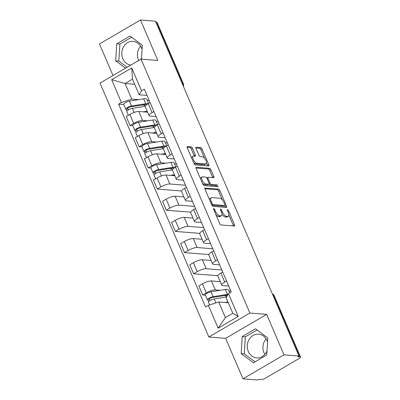 <?xml version="1.0" encoding="UTF-8"?>
<svg xmlns="http://www.w3.org/2000/svg" width="400" height="400" viewBox="0 0 400 400"><rect width="100%" height="100%" fill="white"/><g stroke="black" fill="none" stroke-linecap="round" stroke-linejoin="round"><path stroke-width="0.6" d="M213.78 208.525A1.05 0.445 59.7 0 0 213.655 208.555A1.05 0.445 59.7 0 0 213.665 209.42L219.735 223.58A1.5 0.635 59.7 0 0 221.045 224.97L234.34 226.03A1.5 0.635 59.7 0 0 234.525 225.995A1.5 0.635 59.7 0 0 234.51 224.76L228.44 210.595A1.05 0.445 59.7 0 0 227.525 209.625A1.05 0.445 59.7 0 0 227.395 209.65A1.05 0.445 59.7 0 0 227.405 210.515L228.19 212.345A4.8 2.03 59.7 0 1 228.25 216.305A4.8 2.03 59.7 0 1 227.655 216.425L226.545 216.335A4.8 2.03 59.7 0 1 222.355 211.88L221.57 210.05A1.05 0.445 59.7 0 0 220.655 209.075A1.05 0.445 59.7 0 0 220.525 209.1A1.05 0.445 59.7 0 0 220.535 209.965L221.32 211.8A4.8 2.03 59.7 0 1 221.38 215.755A4.8 2.03 59.7 0 1 220.785 215.875L219.675 215.785A4.8 2.03 59.7 0 1 215.485 211.335L214.7 209.5A1.05 0.445 59.7 0 0 213.78 208.525M264.84 354.41A11.92 10.365 94.6 0 1 263.96 352.73A11.92 10.365 94.6 0 1 266.08 338.9M267 350.9A11.92 10.365 94.6 0 1 256.685 357.91A11.92 10.365 94.6 0 1 248.305 351.48A11.92 10.365 94.6 0 1 249.095 339.48A11.92 10.365 94.6 0 1 258.58 334.15A11.92 10.365 94.6 0 1 266.96 340.58A11.92 10.365 94.6 0 1 267.535 342.235M138.715 60.485A11.92 10.365 94.6 0 1 138.485 59.98A11.92 10.365 94.6 0 1 140.605 46.15M130.785 65.115A11.92 10.365 94.6 0 1 122.83 58.73A11.92 10.365 94.6 0 1 123.625 46.725A11.92 10.365 94.6 0 1 133.105 41.395A11.92 10.365 94.6 0 1 141.485 47.83A11.92 10.365 94.6 0 1 142.065 49.48M141.53 58.15A11.92 10.365 94.6 0 1 141.08 59.125M192.465 148.225A1.5 0.635 59.7 0 0 191.155 146.835L187.425 146.535A1.5 0.635 59.7 0 0 187.24 146.57A1.5 0.635 59.7 0 0 187.26 147.81L194 163.535A1.5 0.635 59.7 0 0 195.31 164.93L208.605 165.99A1.5 0.635 59.7 0 0 208.795 165.95A1.5 0.635 59.7 0 0 208.775 164.715L202.035 148.99A1.5 0.635 59.7 0 0 200.725 147.595L196.22 147.235A1.5 0.635 59.7 0 0 196.03 147.275A1.5 0.635 59.7 0 0 196.05 148.51L198.935 155.24A1.5 0.635 59.7 0 0 200.245 156.635L202.48 156.81A4.015 1.695 59.7 0 1 205.745 160.025A4.015 1.695 59.7 0 1 206.03 163.84A4.015 1.695 59.7 0 1 205.535 163.94L196.78 163.245A4.015 1.695 59.7 0 1 193.515 160.03A4.015 1.695 59.7 0 1 193.23 156.215A4.015 1.695 59.7 0 1 193.725 156.11L195.185 156.23A1.5 0.635 59.7 0 0 195.37 156.19A1.5 0.635 59.7 0 0 195.35 154.955L192.465 148.225L191.27 148.925A1.5 0.635 59.7 0 0 189.96 147.53L187.095 147.305M266.66 314.38L225.64 338.34L242.98 378.805L284 354.845L266.66 314.38L249.875 313.04L141.045 59.125L157.83 60.465L140.485 20L155.465 21.195L298.98 356.04L297.78 356.74L300.115 356.925L273.75 295.415A3.055 2.655 -85.4 0 0 272.37 293.96M284 354.845L298.98 356.04M205.195 187.985A1.5 0.635 59.7 0 0 205.005 188.025A1.5 0.635 59.7 0 0 205.025 189.26L211.765 204.985A1.5 0.635 59.7 0 0 213.075 206.38L226.375 207.44A1.5 0.635 59.7 0 0 226.56 207.4A1.5 0.635 59.7 0 0 226.54 206.165L219.8 190.44A1.5 0.635 59.7 0 0 218.49 189.045L204.885 188.165M202.885 184.26L196.14 168.535A1.5 0.635 59.7 0 1 196.125 167.3A1.5 0.635 59.7 0 1 196.31 167.26L209.605 168.32A1.5 0.635 59.7 0 1 210.915 169.715L213.8 176.445A1.5 0.635 59.7 0 1 213.82 177.68A1.5 0.635 59.7 0 1 213.635 177.72L208.24 177.285A1.5 0.635 59.7 0 0 208.055 177.325A1.5 0.635 59.7 0 0 208.075 178.56L209.99 183.025A1.5 0.635 59.7 0 0 211.3 184.42L216.91 184.865A1.05 0.445 59.7 0 1 217.765 185.705A1.05 0.445 59.7 0 1 217.84 186.705A1.05 0.445 59.7 0 1 217.71 186.73L204.195 185.655A1.5 0.635 59.7 0 1 202.885 184.26M242.98 378.805L257.96 380L259.155 379.3L261.485 379.49A3.055 0.78 156.8 0 0 265.385 378.21L299.23 358.44A3.055 0.78 156.8 0 0 300.535 357.115A3.055 0.78 156.8 0 0 300.115 356.925M225.64 338.34L208.855 337L100.025 83.085L141.045 59.125M140.485 20L99.465 43.96L112.99 75.515M155.815 22.02L156.6 22.08A3.055 0.78 -23.2 0 1 157.02 22.275L183.38 83.785A3.055 0.78 156.8 0 0 182.965 83.59L156.6 22.08M228.74 286.055L222.69 285.57A7.03 1.8 -23.2 0 1 221.73 285.125A7.03 1.8 -23.2 0 1 224.73 282.08L226.575 281M220.235 281.64L211.435 280.94A7.03 1.8 156.8 0 0 202.47 283.875L206.31 292.84A7.03 1.8 -23.2 0 1 215.275 289.9L220.295 290.3M228.965 290.995L230.925 291.15M206.31 292.84L202.665 294.97L205.47 295.195M222.735 272.04L220.885 273.12A7.03 1.8 156.8 0 0 217.89 276.165L221.73 285.125M202.47 283.875L198.825 286.005L202.665 294.97M219.66 264.87L213.61 264.39A7.03 1.8 -23.2 0 1 212.65 263.945A7.03 1.8 -23.2 0 1 215.65 260.9L217.495 259.82M217.895 275.725L193.585 273.785L197.23 271.655A7.03 1.8 -23.2 0 1 206.195 268.72L221.845 269.97M213.655 250.86L211.81 251.935A7.03 1.8 156.8 0 0 208.81 254.98L212.65 263.945M211.155 260.46L202.355 259.755A7.03 1.8 156.8 0 0 193.39 262.695L189.745 264.825L193.585 273.785M210.58 243.69L204.53 243.205A7.03 1.8 -23.2 0 1 203.57 242.76A7.03 1.8 -23.2 0 1 206.57 239.715L208.415 238.635M208.815 254.545L184.505 252.605L188.155 250.475A7.03 1.8 -23.2 0 1 197.115 247.535L212.765 248.785M204.575 229.675L202.73 230.755A7.03 1.8 156.8 0 0 199.73 233.8L203.57 242.76M202.08 239.275L193.275 238.575A7.03 1.8 156.8 0 0 184.315 241.51L180.665 243.64L184.505 252.605M201.5 222.505L195.455 222.025A7.03 1.8 -23.2 0 1 194.495 221.58A7.03 1.8 -23.2 0 1 197.49 218.535L199.34 217.455M199.735 233.36L175.425 231.42L179.075 229.29A7.03 1.8 -23.2 0 1 188.04 226.355L203.685 227.605M195.495 208.495L193.65 209.57A7.03 1.8 156.8 0 0 190.65 212.615L194.495 221.58M193 218.095L184.195 217.39A7.03 1.8 156.8 0 0 175.235 220.33L171.585 222.46L175.425 231.42M192.425 201.325L186.375 200.84A7.03 1.8 -23.2 0 1 185.415 200.395A7.03 1.8 -23.2 0 1 188.415 197.35L190.26 196.275M190.655 212.18L166.35 210.24L169.995 208.11A7.03 1.8 -23.2 0 1 178.96 205.17L194.61 206.42M186.42 187.31L184.57 188.39A7.03 1.8 156.8 0 0 181.575 191.435L185.415 200.395M183.92 196.915L175.12 196.21A7.03 1.8 156.8 0 0 166.155 199.145L162.51 201.28L166.35 210.24M183.345 180.14L177.295 179.66A7.03 1.8 -23.2 0 1 176.335 179.215A7.03 1.8 -23.2 0 1 179.335 176.17L181.18 175.09M181.58 190.995L157.27 189.055L160.915 186.925A7.03 1.8 -23.2 0 1 169.88 183.99L185.53 185.24M177.34 166.13L175.495 167.205A7.03 1.8 156.8 0 0 172.495 170.25L176.335 179.215M174.84 175.73L166.04 175.03A7.03 1.8 156.8 0 0 157.075 177.965L153.43 180.095L157.27 189.055M174.265 158.96L168.215 158.475A7.03 1.8 -23.2 0 1 167.255 158.03A7.03 1.8 -23.2 0 1 170.255 154.985L172.1 153.91M151 168.1L148.19 167.875L151.84 165.745A7.03 1.8 -23.2 0 1 160.8 162.805L165.82 163.21M174.495 163.9L176.45 164.055M168.26 144.945L166.415 146.025A7.03 1.8 156.8 0 0 163.415 149.07L167.255 158.03M165.765 154.55L156.96 153.845A7.03 1.8 156.8 0 0 148 156.78L144.35 158.915L148.19 167.875M165.185 137.775L159.14 137.295A7.03 1.8 -23.2 0 1 158.18 136.85A7.03 1.8 -23.2 0 1 161.175 133.805L163.025 132.725M141.92 146.915L139.11 146.69L142.76 144.56A7.03 1.8 -23.2 0 1 151.725 141.625L156.74 142.025M165.415 142.72L167.37 142.875M159.18 123.765L157.335 124.84A7.03 1.8 156.8 0 0 154.335 127.89L158.18 136.85M156.685 133.365L147.88 132.665A7.03 1.8 156.8 0 0 138.92 135.6L135.27 137.73L139.11 146.69M156.11 116.595L150.06 116.11A7.03 1.8 -23.2 0 1 149.1 115.665A7.03 1.8 -23.2 0 1 152.1 112.62L153.945 111.545M132.84 125.735L130.035 125.51L133.68 123.38A7.03 1.8 -23.2 0 1 142.645 120.44L147.665 120.845M156.335 121.535L158.295 121.69M150.105 102.58L148.255 103.66A7.03 1.8 156.8 0 0 145.26 106.705L149.1 115.665M147.605 112.185L138.805 111.48A7.03 1.8 156.8 0 0 129.84 114.42L126.195 116.55L130.035 125.51M228.305 302.745L218.705 301.975L225.4 317.595L232.815 313.26L226.12 297.645L228.47 293.625L231.28 291.985L144.335 89.12L141.525 90.765L139.175 94.785L132.48 79.17L125.065 83.5L131.76 99.115L138.585 99.66M228.47 293.625L238.245 316.435L218.155 328.175L208.38 305.36L218.705 301.975M131.76 99.115L121.43 102.5L118.62 104.14L205.57 307.005L208.38 305.36M121.43 102.5L111.655 79.69L131.745 67.95L141.525 90.765M249.875 313.04L208.855 337M242.19 336.565L241.145 353.56L253.425 362.775L266.75 354.99L267.795 337.995L255.52 328.78L242.19 336.565L245.355 336.82L244.305 353.815L255.01 361.845M141.465 59.16L142.325 45.245L130.045 36.03L116.72 43.815L115.67 60.81L125.515 68.195M134.665 84.265L125.065 83.5L111.655 79.69M147.03 95.41L139.175 94.785M147.26 100.355L149.215 100.51M123.76 104.55L118.62 104.14M238.245 316.435L232.815 313.26M218.155 328.175L225.4 317.595M132.48 79.17L131.745 67.95M257.09 329.96L245.355 336.82M244.305 353.815L241.145 353.56M131.62 37.21L119.88 44.07L118.835 61.065L127.105 67.27M118.835 61.065L115.67 60.81M119.88 44.07L116.72 43.815M215.94 214.73A4.8 2.03 59.7 0 0 218.48 216.485L219.675 215.785M221.38 215.755L220.18 216.455A4.8 2.03 59.7 0 1 219.59 216.575L218.48 216.485M221.935 214.06A4.8 2.03 59.7 0 0 225.35 217.035L226.545 216.335M228.25 216.305L227.05 217A4.8 2.03 59.7 0 1 226.46 217.12L225.35 217.035M233.475 225.965A1.5 0.635 59.7 0 0 233.315 225.455L228.815 214.96M222.395 199.99L218.605 191.135A1.5 0.635 59.7 0 0 217.295 189.745L204.865 188.755M225.505 207.37A1.5 0.635 59.7 0 0 225.345 206.865L224.78 205.545M212.17 203.605A1.05 0.445 59.7 0 0 213.09 204.575L224.76 205.51A1.05 0.445 59.7 0 0 224.89 205.48A1.05 0.445 59.7 0 0 224.88 204.615L224.05 202.685A4.8 2.03 59.7 0 0 219.86 198.23L211.88 197.595A4.8 2.03 59.7 0 0 211.285 197.715A4.8 2.03 59.7 0 0 211.345 201.67L212.17 203.605L211.375 204.07M223.78 206.08A1.05 0.445 59.7 0 1 223.695 206.18A1.05 0.445 59.7 0 1 223.565 206.205L211.905 205.275L213.09 204.575M211.285 197.715L210.09 198.415A4.8 2.03 59.7 0 0 209.525 199.755M195.98 168.03L208.41 169.02L209.605 168.32M212.77 177.65A1.5 0.635 59.7 0 0 212.605 177.14L209.72 170.41A1.5 0.635 59.7 0 0 208.41 169.02M209.01 184.15A1.5 0.635 59.7 0 0 210.1 185.115L215.715 185.565L216.91 184.865M216.675 186.65A1.05 0.445 59.7 0 0 215.715 185.565M202.645 176.84A4.015 1.695 59.7 0 0 202.15 176.94A4.015 1.695 59.7 0 0 202.435 180.76A4.015 1.695 59.7 0 0 205.7 183.97L208.785 184.215A1.5 0.635 59.7 0 0 208.97 184.18A1.5 0.635 59.7 0 0 208.955 182.945L207.04 178.48A1.5 0.635 59.7 0 0 205.73 177.085L202.645 176.84M202.15 176.94L200.955 177.64A4.015 1.695 59.7 0 0 200.485 178.66M202.475 183.31A4.015 1.695 59.7 0 0 204.505 184.67L205.7 183.97M208.97 184.18L207.775 184.88A1.5 0.635 59.7 0 1 207.59 184.915L204.505 184.67M194.32 156.16A1.5 0.635 59.7 0 0 194.155 155.655L191.27 148.925M193.23 156.215L192.035 156.91A4.015 1.695 59.7 0 0 191.57 157.86M193.625 162.66A4.015 1.695 59.7 0 0 195.585 163.94L196.78 163.245M206.03 163.84L204.835 164.54A4.015 1.695 59.7 0 1 204.34 164.64L195.585 163.94M204.44 158.095L200.84 149.685A1.5 0.635 59.7 0 0 199.53 148.295L195.89 148.005M207.74 165.92A1.5 0.635 59.7 0 0 207.58 165.415L206.5 162.89M227.575 295.16A7.18 1.84 156.8 0 0 226.305 295.265L212.035 297.54A1.835 0.47 156.8 0 0 210.16 298.235A1.835 0.47 156.8 0 0 209.295 299.075A1.835 0.47 156.8 0 0 209.55 299.195L207.995 300.1A3.82 0.98 156.8 0 1 207.47 299.86L205.375 294.97A3.82 0.98 156.8 0 1 207.175 293.22A3.82 0.98 156.8 0 1 211.075 291.77L225.35 289.495A9.17 2.345 156.8 0 1 228.52 289.955L229.77 292.865M228.075 294.3A9.17 2.345 156.8 0 0 227.445 294.385L213.175 296.66A3.82 0.98 156.8 0 0 209.27 298.105A3.82 0.98 156.8 0 0 207.47 299.86M226.895 295.19L225.89 295.775L226.42 297.015M225.89 295.775L224.035 295.63M210.11 300.5L209.385 298.815M227.855 302.71L228.26 302.64M226.5 297L214.16 298.965A3.82 0.98 156.8 0 0 210.26 300.415A3.82 0.98 156.8 0 0 208.46 302.17L209.65 304.945M227.98 301.985L224.925 302.475M208.645 301.625L207.995 300.1M173.96 168.215A7.18 1.84 156.8 0 0 171.83 168.17L157.56 170.445A1.835 0.47 156.8 0 0 155.69 171.14A1.835 0.47 156.8 0 0 154.825 171.985A1.835 0.47 156.8 0 0 155.075 172.1L153.52 173.005A3.82 0.98 156.8 0 1 153 172.765L150.905 167.88A3.82 0.98 156.8 0 1 152.705 166.125A3.82 0.98 156.8 0 1 156.605 164.675L170.875 162.4A9.17 2.345 156.8 0 1 174.05 162.86L175.83 167.01M173.55 168.54L173.355 168.08M175.415 167.25A9.17 2.345 156.8 0 0 172.97 167.29L158.7 169.565A3.82 0.98 156.8 0 0 154.8 171.015A3.82 0.98 156.8 0 0 153 172.765M172.425 168.095L171.42 168.685L171.95 169.92M171.42 168.685L169.56 168.535M155.635 173.41L154.915 171.72M173.38 175.615L174.7 175.405M172.495 169.83L159.69 171.875A3.82 0.98 156.8 0 0 155.79 173.32A3.82 0.98 156.8 0 0 153.99 175.075L155.595 178.83M174.42 174.745L170.45 175.38M154.175 174.53L153.52 173.005M164.885 147.03A7.18 1.84 156.8 0 0 162.755 146.99L148.485 149.265A1.835 0.47 156.8 0 0 146.61 149.96A1.835 0.47 156.8 0 0 145.745 150.8A1.835 0.47 156.8 0 0 145.995 150.915L144.44 151.825A3.82 0.98 156.8 0 1 143.92 151.585L141.825 146.695A3.82 0.98 156.8 0 1 143.625 144.945A3.82 0.98 156.8 0 1 147.525 143.495L161.795 141.22A9.17 2.345 156.8 0 1 164.97 141.68L166.75 145.83M164.475 147.36L164.275 146.895M166.34 146.07A9.17 2.345 156.8 0 0 163.89 146.11L149.62 148.38A3.82 0.98 156.8 0 0 145.72 149.83A3.82 0.98 156.8 0 0 143.92 151.585M163.345 146.915L162.34 147.5L162.87 148.735M162.34 147.5L160.48 147.35M146.56 152.225L145.835 150.54M164.3 154.43L165.625 154.22M163.415 148.65L150.61 150.69A3.82 0.98 156.8 0 0 146.71 152.14A3.82 0.98 156.8 0 0 144.91 153.89L146.52 157.645M165.34 153.565L161.375 154.195M145.095 153.35L144.44 151.825M155.805 125.85A7.18 1.84 156.8 0 0 153.675 125.81L139.405 128.08A1.835 0.47 156.8 0 0 137.53 128.775A1.835 0.47 156.8 0 0 136.665 129.62A1.835 0.47 156.8 0 0 136.92 129.735L135.365 130.645A3.82 0.98 156.8 0 1 134.84 130.4L132.745 125.515A3.82 0.98 156.8 0 1 134.545 123.76A3.82 0.98 156.8 0 1 138.445 122.31L152.72 120.035A9.17 2.345 156.8 0 1 155.89 120.495L157.67 124.645M155.395 126.175L155.195 125.715M157.26 124.885A9.17 2.345 156.8 0 0 154.815 124.925L140.545 127.2A3.82 0.98 156.8 0 0 136.64 128.65A3.82 0.98 156.8 0 0 134.84 130.4M154.265 125.73L153.26 126.32L153.79 127.555M153.26 126.32L151.405 126.17M137.48 131.045L136.755 129.355M155.225 133.25L156.545 133.04M154.335 127.47L141.53 129.51A3.82 0.98 156.8 0 0 137.63 130.955A3.82 0.98 156.8 0 0 135.83 132.71L137.44 136.465M156.265 132.385L152.295 133.015M136.015 132.165L135.365 130.645M146.725 104.665A7.18 1.84 156.8 0 0 144.595 104.625L130.325 106.9A1.835 0.47 156.8 0 0 128.455 107.595A1.835 0.47 156.8 0 0 127.59 108.435A1.835 0.47 156.8 0 0 127.84 108.55L126.285 109.46A3.82 0.98 156.8 0 1 125.765 109.22L123.67 104.33A3.82 0.98 156.8 0 1 125.47 102.58A3.82 0.98 156.8 0 1 129.37 101.13L143.64 98.855A9.17 2.345 156.8 0 1 146.81 99.315L148.59 103.465M146.315 104.995L146.12 104.53M148.18 103.705A9.17 2.345 156.8 0 0 145.735 103.745L131.465 106.02A3.82 0.98 156.8 0 0 127.565 107.465A3.82 0.98 156.8 0 0 125.765 109.22M145.185 104.55L144.185 105.135L144.715 106.37M144.185 105.135L142.325 104.985M128.4 109.86L127.675 108.175M146.145 112.065L147.465 111.855M145.255 106.285L132.455 108.325A3.82 0.98 156.8 0 0 128.55 109.775A3.82 0.98 156.8 0 0 126.75 111.525L128.36 115.28M147.185 111.2L143.215 111.835M126.935 110.985L126.285 109.46M138.92 135.6L142.76 144.56M148 156.78L151.84 165.745M157.075 177.965L160.915 186.925M166.155 199.145L169.995 208.11M175.235 220.33L179.075 229.29M184.315 241.51L188.155 250.475M193.39 262.695L197.23 271.655M129.84 114.42L133.68 123.38M138.805 111.48L142.645 120.44M147.88 132.665L151.725 141.625M157.335 124.84L161.175 133.805M156.96 153.845L160.8 162.805M166.415 146.025L170.255 154.985M166.04 175.03L169.88 183.99M175.495 167.205L179.335 176.17M175.12 196.21L178.96 205.17M184.57 188.39L188.415 197.35M184.195 217.39L188.04 226.355M193.65 209.57L197.49 218.535M193.275 238.575L197.115 247.535M202.73 230.755L206.57 239.715M202.355 259.755L206.195 268.72M211.81 251.935L215.65 260.9M211.435 280.94L215.275 289.9M220.885 273.12L224.73 282.08M148.255 103.66L152.1 112.62M272.965 295.35L273.75 295.415A3.055 0.78 156.8 0 1 274.17 295.605A3.055 3.055 0 0 0 272.355 293.92M182.18 83.53L182.965 83.59A3.055 2.655 -85.4 0 1 183.135 85.75M214.685 211.8L215.485 211.335M219.59 216.575L220.785 215.875M220.77 210.515L221.57 210.05M221.54 212.355L222.355 211.88M226.46 217.12L227.655 216.425M227.64 211.065L228.44 210.595M233.315 225.455L234.51 224.76M213.9 209.965L214.7 209.5M217.295 189.745L218.49 189.045M218.605 191.135L219.8 190.44M225.345 206.865L226.54 206.165M223.565 206.205L224.76 205.51M210.545 202.135L211.345 201.67M196 167.44L196.31 167.26M209.72 170.41L210.915 169.715M212.605 177.14L213.8 176.445M207.275 179.03L208.075 178.56M209.13 183.525L209.99 183.025M210.1 185.115L211.3 184.42M207.59 184.915L208.785 184.215M194.155 155.655L195.35 154.955M204.34 164.64L205.535 163.94M195.91 147.415L196.22 147.235M199.53 148.295L200.725 147.595M200.84 149.685L202.035 148.99M207.58 165.415L208.775 164.715M187.12 146.715L187.425 146.535M189.96 147.53L191.155 146.835M227.445 294.385L225.35 289.495M213.175 296.66L211.075 291.77M215.855 302.91L214.16 298.965M172.97 167.29L170.875 162.4M158.7 169.565L156.605 164.675M161.44 175.96L159.69 171.875M163.89 146.11L161.795 141.22M149.62 148.38L147.525 143.495M152.36 154.775L150.61 150.69M154.815 124.925L152.72 120.035M140.545 127.2L138.445 122.31M143.285 133.595L141.53 129.51M145.735 103.745L143.64 98.855M131.465 106.02L129.37 101.13M134.205 112.41L132.455 108.325M183.35 86.26A3.055 3.055 0 0 0 183.38 83.785M274.17 295.605L300.535 357.115M223.695 206.18L224.89 205.48M206.86 178.025L208.055 177.325"/></g></svg>
